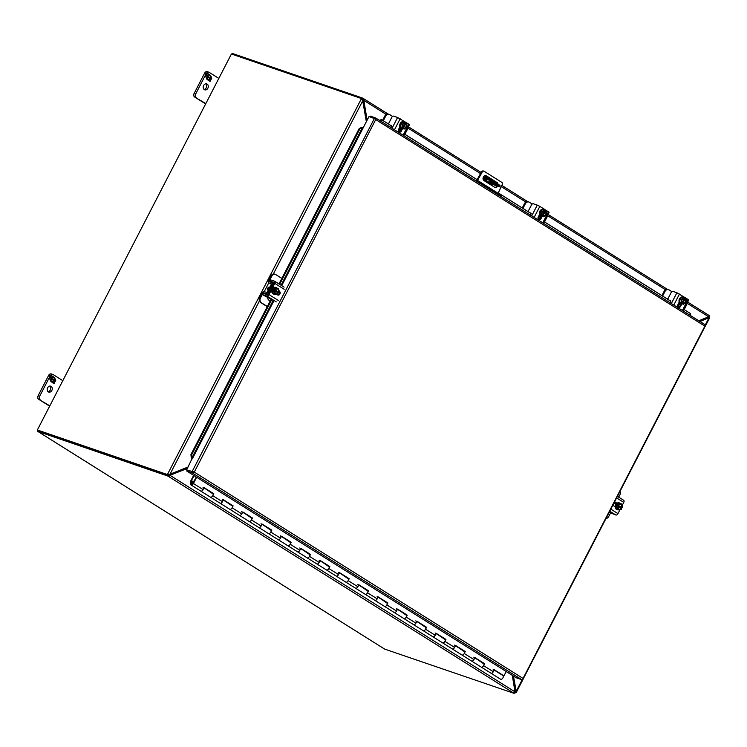 <?xml version="1.0" encoding="UTF-8"?>
<svg xmlns="http://www.w3.org/2000/svg" width="747" height="747" viewBox="0 0 747 747"><rect width="100%" height="100%" fill="white"/><g stroke="black" fill="none" stroke-linecap="round" stroke-linejoin="round"><path stroke-width="1.12" d="M51.169 386.376A3.119 2.474 -71.1 0 1 51.982 390.195A3.119 2.474 -71.1 0 1 48.732 392.082A3.119 2.474 -71.1 0 1 48.322 391.886A3.119 2.474 -71.1 0 1 47.509 388.057A3.119 2.474 -71.1 0 1 50.759 386.18A3.119 2.474 -71.1 0 1 51.169 386.376M49.928 386.078A3.119 2.474 -71.1 0 1 50.544 389.402A3.119 2.474 -71.1 0 1 48.023 391.652M51.683 374.116A2.671 2.12 108.9 0 0 51.338 373.939A2.671 2.12 108.9 0 0 48.658 375.339L38.088 395.798A2.671 2.12 108.9 0 0 38.685 399.3L49.647 406.181M38.685 399.3L49.816 405.845M40.226 399.822A2.671 2.12 -71.1 0 1 39.628 396.33L38.088 395.798M48.658 375.339L50.189 375.862L39.628 396.33M50.189 375.862A2.671 2.12 -71.1 0 1 52.869 374.471A2.671 2.12 -71.1 0 1 53.224 374.639L62.813 380.662M51.244 378.047L50.787 377.011L51.496 375.638L53.551 376.927L53.13 377.739L52.103 377.095L51.468 378.337L52.495 378.981L52.103 379.728L51.076 379.084L50.441 380.326L51.468 380.97L51.048 381.782L49.788 378.944L50.497 377.571L51.244 378.047L50.479 377.608M54.456 380.214L55.101 378.972L54.073 378.327L54.494 377.515L55.745 380.354L55.035 381.726L54.288 381.25L54.746 382.287L54.036 383.659L51.991 382.371L52.402 381.558L53.429 382.203L54.073 380.961L53.046 380.326L53.429 379.569L54.456 380.214L53.42 379.607M51.468 380.97L50.955 381.577M50.413 380.354L51.3 380.914M51.076 379.084L50.329 380.167M52.495 378.981L51.954 379.635M51.468 378.337L52.327 378.925M52.103 377.095L51.3 378.281M53.551 376.927L52.981 377.646M51.478 375.676L53.382 376.871M53.429 382.203L52.393 381.596M54.746 382.287L53.896 383.566M54.288 381.25L54.587 382.231M55.745 380.354L54.895 381.633M54.419 377.665L54.961 378.888M55.045 379.074L55.586 380.298M497.605 186.162A2.671 2.12 -71.1 0 1 494.99 187.441A2.671 2.12 -71.1 0 1 494.635 187.264L483.991 180.587A2.671 2.12 -71.1 0 1 483.3 177.31A2.671 2.12 -71.1 0 1 486.082 175.704A2.671 2.12 -71.1 0 1 486.428 175.872L497.072 182.548A2.671 2.12 -71.1 0 1 497.997 184.042M501.881 182.408L484.084 171.24A1.783 1.41 108.9 0 0 482.254 171.978L477.529 180.391L498.09 193.296L502.236 184.528A1.783 1.41 108.9 0 0 501.881 182.408M497.371 183.631A2.671 2.12 108.9 0 0 496.494 182.352L485.858 175.666A2.671 2.12 108.9 0 0 485.783 175.629M494.71 187.31A2.671 2.12 108.9 0 0 497.026 185.966M501.368 196.863L501.76 196.106L481.208 183.211L477.716 182.016A1.494 0.896 122.1 0 1 477.707 182.007M477.51 181.885A1.494 0.896 122.1 0 1 477.529 180.391M479.798 176.012L479.219 175.816L476.959 180.195A2.493 1.494 -57.9 0 0 476.586 181.306M480.816 183.967L481.208 183.211M479.219 175.816L481.675 171.782L482.254 171.978M483.832 171.156L483.514 171.044A1.783 1.41 108.9 0 0 481.675 171.782M193.697 471.899L187.17 470.096L186.703 471.002L516.158 677.762L521.808 679.695L192.352 472.935L186.703 471.002M375.956 119.128L376.115 119.819L704.869 326.15L523.049 678.425L194.295 472.095L192.819 472.029L194.295 472.095L375.956 119.128A1.541 0.924 -57.9 0 0 375.704 117.989L705.149 324.758A1.541 0.924 -57.9 0 1 705.401 325.888L523.115 679.079A1.541 0.924 122.1 0 1 521.808 679.695M192.819 472.029L193.66 472.309M193.66 472.319A1.541 0.924 122.1 0 1 192.352 472.935M375.946 119.128L368.999 116.551L363.313 127.569L361.679 127.382L362.958 127.541L361.679 127.382L359.158 128.615L278.986 283.935M192.334 458.835L191.223 457.64L190.943 454.512L271.049 299.323M192.035 458.686L186.703 469.732M375.704 117.989A1.541 0.924 -57.9 0 0 375.582 117.933L370.167 116.084L369.784 116.821M705.149 324.758A1.541 0.924 -57.9 0 0 705.037 324.702L375.797 118.073M362.958 127.42L359.858 128.886L359.158 128.615M191.223 457.64L192.044 458.555M379.383 120.304L381.474 119.613L391.559 125.935M398.347 130.193L400.159 131.341M404.575 134.105L477.212 179.7M498.277 192.913L531.21 213.586M537.999 217.844L539.81 218.983M544.227 221.747L670.862 301.228M677.641 305.486L679.462 306.625L677.641 305.523M683.878 309.398L690.471 313.581L683.86 309.426M271.768 299.566L191.652 454.792L190.943 454.512M359.858 128.886L279.63 284.336M191.652 454.792L191.923 457.911L273.383 300.079M690.695 315.682L690.471 313.581M391.559 125.982L381.474 119.613M670.853 301.265L544.208 221.784M539.782 219.011L537.989 217.881M531.21 213.623L498.268 192.95M477.202 179.728L404.557 134.143M400.131 131.36L398.338 130.239M381.978 119.968L379.934 120.65M196.237 476.978L192.941 483.356A1.335 0.803 122.1 0 1 191.559 484.271A1.335 0.803 122.1 0 1 191.465 484.224A1.335 0.803 122.1 0 1 191.447 482.749A1.335 0.803 122.1 0 1 192.782 481.918A1.335 0.803 122.1 0 1 192.885 481.964A1.335 0.803 122.1 0 1 193.071 482.17L193.641 481.582A2.194 1.317 -57.9 0 0 193.333 481.236A2.194 1.317 -57.9 0 0 193.174 481.161A2.194 1.317 -57.9 0 0 190.98 482.525A2.194 1.317 -57.9 0 0 191.008 484.952A2.194 1.317 -57.9 0 0 191.176 485.027A2.194 1.317 -57.9 0 0 193.436 483.524L196.676 477.258M481.348 667.146A2.194 1.317 122.1 0 1 481.18 667.062A2.194 1.317 -57.9 0 0 483.608 665.642A2.194 1.317 122.1 0 1 481.348 667.146M490.704 673.019A2.194 1.317 -57.9 0 0 490.854 673.131A2.194 1.317 -57.9 0 0 491.022 673.215A2.194 1.317 -57.9 0 0 493.281 671.712L494.281 669.77L503.954 675.848L506.195 671.506M462.001 654.998A2.194 1.317 122.1 0 1 461.833 654.923A2.194 1.317 -57.9 0 0 464.26 653.494A2.194 1.317 122.1 0 1 462.001 654.998M471.366 660.88A2.194 1.317 -57.9 0 0 471.506 660.992A2.194 1.317 -57.9 0 0 471.674 661.076A2.194 1.317 -57.9 0 0 473.934 659.573L474.933 657.631L484.607 663.7L483.608 665.642A2.194 1.317 -57.9 0 0 483.514 663.345A2.194 1.317 122.1 0 1 483.823 663.7L483.981 663.794M442.654 642.859A2.194 1.317 122.1 0 1 442.485 642.784A2.194 1.317 -57.9 0 0 444.923 641.356A2.194 1.317 122.1 0 1 442.654 642.859M452.019 648.741A2.194 1.317 -57.9 0 0 452.159 648.854A2.194 1.317 -57.9 0 0 452.327 648.928A2.194 1.317 -57.9 0 0 454.596 647.425L455.595 645.492L465.26 651.561L464.26 653.494A2.194 1.317 -57.9 0 0 464.167 651.207A2.194 1.317 122.1 0 1 464.475 651.552L464.634 651.655M423.316 630.72A2.194 1.317 122.1 0 1 423.147 630.645A2.194 1.317 -57.9 0 0 425.575 629.217A2.194 1.317 122.1 0 1 423.316 630.72M432.672 636.593A2.194 1.317 -57.9 0 0 432.821 636.715A2.194 1.317 -57.9 0 0 432.98 636.789A2.194 1.317 -57.9 0 0 435.249 635.286L436.248 633.353L445.922 639.423L444.923 641.356A2.194 1.317 -57.9 0 0 444.82 639.068A2.194 1.317 122.1 0 1 445.128 639.413L445.287 639.516M403.968 618.581A2.194 1.317 122.1 0 1 403.8 618.497A2.194 1.317 -57.9 0 0 406.228 617.078A2.194 1.317 122.1 0 1 403.968 618.581M413.324 624.455A2.194 1.317 -57.9 0 0 413.474 624.567A2.194 1.317 -57.9 0 0 413.642 624.651A2.194 1.317 -57.9 0 0 415.902 623.147L416.901 621.215L426.574 627.284L425.575 629.217A2.194 1.317 -57.9 0 0 425.473 626.929A2.194 1.317 122.1 0 1 425.781 627.275L425.949 627.377M384.621 606.443A2.194 1.317 122.1 0 1 384.453 606.359A2.194 1.317 -57.9 0 0 386.881 604.939A2.194 1.317 122.1 0 1 384.621 606.443M393.986 612.316A2.194 1.317 -57.9 0 0 394.127 612.428A2.194 1.317 -57.9 0 0 394.295 612.512A2.194 1.317 -57.9 0 0 396.554 611.009L397.553 609.066L407.227 615.136L406.228 617.078A2.194 1.317 -57.9 0 0 406.135 614.79A2.194 1.317 122.1 0 1 406.443 615.136L406.601 615.229M365.274 594.295A2.194 1.317 122.1 0 1 365.115 594.22A2.194 1.317 -57.9 0 0 367.543 592.791A2.194 1.317 122.1 0 1 365.274 594.295M374.639 600.177A2.194 1.317 -57.9 0 0 374.779 600.289A2.194 1.317 -57.9 0 0 374.947 600.364A2.194 1.317 -57.9 0 0 377.216 598.861L378.215 596.928L387.88 602.997L386.881 604.939A2.194 1.317 -57.9 0 0 386.787 602.642A2.194 1.317 122.1 0 1 387.095 602.988L387.254 603.09M345.936 582.156A2.194 1.317 122.1 0 1 345.768 582.081A2.194 1.317 -57.9 0 0 348.195 580.652A2.194 1.317 122.1 0 1 345.936 582.156M355.292 588.029A2.194 1.317 -57.9 0 0 355.441 588.15A2.194 1.317 -57.9 0 0 355.6 588.225A2.194 1.317 -57.9 0 0 357.869 586.722L358.868 584.789L368.542 590.858L367.543 592.791A2.194 1.317 -57.9 0 0 367.44 590.503A2.194 1.317 122.1 0 1 367.748 590.849L367.907 590.952M326.588 570.017A2.194 1.317 122.1 0 1 326.42 569.933A2.194 1.317 -57.9 0 0 328.848 568.514A2.194 1.317 122.1 0 1 326.588 570.017M335.954 575.89A2.194 1.317 -57.9 0 0 336.094 576.012A2.194 1.317 -57.9 0 0 336.262 576.086A2.194 1.317 -57.9 0 0 338.522 574.583L339.521 572.65L349.194 578.72L348.195 580.652A2.194 1.317 -57.9 0 0 348.093 578.365A2.194 1.317 122.1 0 1 348.401 578.71L348.569 578.813M307.241 557.878A2.194 1.317 122.1 0 1 307.073 557.794A2.194 1.317 -57.9 0 0 309.501 556.375A2.194 1.317 122.1 0 1 307.241 557.878M316.607 563.752A2.194 1.317 -57.9 0 0 316.747 563.864A2.194 1.317 -57.9 0 0 316.915 563.948A2.194 1.317 -57.9 0 0 319.174 562.444L320.174 560.502L329.847 566.581L328.848 568.514A2.194 1.317 -57.9 0 0 328.755 566.226A2.194 1.317 122.1 0 1 329.063 566.571L329.222 566.674M287.894 545.73A2.194 1.317 122.1 0 1 287.735 545.655A2.194 1.317 -57.9 0 0 290.163 544.227A2.194 1.317 122.1 0 1 287.894 545.73M297.259 551.613A2.194 1.317 -57.9 0 0 297.399 551.725A2.194 1.317 -57.9 0 0 297.567 551.809A2.194 1.317 -57.9 0 0 299.836 550.306L300.836 548.363L310.5 554.433L309.501 556.375A2.194 1.317 -57.9 0 0 309.407 554.078A2.194 1.317 122.1 0 1 309.716 554.433L309.874 554.526M268.556 533.591A2.194 1.317 122.1 0 1 268.388 533.517A2.194 1.317 -57.9 0 0 270.816 532.088A2.194 1.317 122.1 0 1 268.556 533.591M277.912 539.474A2.194 1.317 -57.9 0 0 278.061 539.586A2.194 1.317 -57.9 0 0 278.22 539.661A2.194 1.317 -57.9 0 0 280.489 538.157L281.488 536.225L291.162 542.294L290.163 544.227A2.194 1.317 -57.9 0 0 290.06 541.939A2.194 1.317 122.1 0 1 290.368 542.285L290.527 542.387M249.209 521.453A2.194 1.317 122.1 0 1 249.04 521.378A2.194 1.317 -57.9 0 0 251.468 519.949A2.194 1.317 122.1 0 1 249.209 521.453M258.574 527.326A2.194 1.317 -57.9 0 0 258.714 527.447A2.194 1.317 -57.9 0 0 258.882 527.522A2.194 1.317 -57.9 0 0 261.142 526.019L262.141 524.086L271.815 530.155L270.816 532.088A2.194 1.317 -57.9 0 0 270.713 529.8A2.194 1.317 122.1 0 1 271.021 530.146L271.189 530.249M229.861 509.314A2.194 1.317 122.1 0 1 229.693 509.23A2.194 1.317 -57.9 0 0 232.121 507.811A2.194 1.317 122.1 0 1 229.861 509.314M239.227 515.187A2.194 1.317 -57.9 0 0 239.367 515.299A2.194 1.317 -57.9 0 0 239.535 515.383A2.194 1.317 -57.9 0 0 241.795 513.88L242.794 511.947L252.467 518.016L251.468 519.949A2.194 1.317 -57.9 0 0 251.375 517.662A2.194 1.317 122.1 0 1 251.683 518.007L251.842 518.11M210.514 497.175A2.194 1.317 122.1 0 1 210.355 497.091A2.194 1.317 -57.9 0 0 212.783 495.672A2.194 1.317 122.1 0 1 210.514 497.175M219.879 503.048A2.194 1.317 -57.9 0 0 220.02 503.161A2.194 1.317 -57.9 0 0 220.188 503.245A2.194 1.317 -57.9 0 0 222.457 501.741L223.456 499.799L233.129 505.868L232.121 507.811A2.194 1.317 -57.9 0 0 232.028 505.523A2.194 1.317 122.1 0 1 232.336 505.868L232.494 505.971M200.532 490.91A2.194 1.317 -57.9 0 0 200.682 491.022A2.194 1.317 -57.9 0 0 200.84 491.106A2.194 1.317 -57.9 0 0 203.109 489.602L204.108 487.66L213.782 493.73L212.783 495.672A2.194 1.317 -57.9 0 0 212.68 493.375A2.194 1.317 122.1 0 1 212.988 493.72L213.147 493.823M494.225 669.882L503.954 675.848M474.877 657.743L483.907 663.934M455.539 645.595L464.559 651.795M436.192 633.456L445.221 639.656M416.845 621.317L425.874 627.517M397.497 609.178L406.527 615.369M378.159 597.03L387.179 603.231M358.812 584.892L367.841 591.092M339.465 572.753L348.494 578.953M320.118 560.614L329.147 566.805M300.78 548.475L309.8 554.666M281.432 536.327L290.462 542.527M262.085 524.189L271.114 530.389M242.747 512.05L251.767 518.25M223.4 499.911L232.429 506.102M204.052 487.772L213.082 493.963M484.112 663.532L484.607 663.7M483.346 663.271A2.194 1.317 122.1 0 1 483.514 663.345L484.037 663.681M464.774 651.393L465.26 651.561M463.999 651.132A2.194 1.317 122.1 0 1 464.167 651.207L464.69 651.543M445.427 639.255L445.922 639.423M444.652 638.984A2.194 1.317 122.1 0 1 444.82 639.068L445.352 639.395M426.079 627.116L426.574 627.284M425.314 626.845A2.194 1.317 122.1 0 1 425.473 626.929L426.005 627.256M406.732 614.968L407.227 615.136M405.966 614.706A2.194 1.317 122.1 0 1 406.135 614.79L406.657 615.117M387.394 602.829L387.88 602.997M386.619 602.568A2.194 1.317 122.1 0 1 386.787 602.642L387.32 602.978M368.047 590.69L368.542 590.858M367.272 590.429A2.194 1.317 122.1 0 1 367.44 590.503L367.972 590.84M348.7 578.552L349.194 578.72M347.934 578.281A2.194 1.317 122.1 0 1 348.093 578.365L348.625 578.692M329.352 566.403L329.847 566.581M328.587 566.142A2.194 1.317 122.1 0 1 328.755 566.226L329.278 566.553M310.014 554.265L310.5 554.433M309.239 554.003A2.194 1.317 122.1 0 1 309.407 554.078L309.94 554.414M290.667 542.126L291.162 542.294M289.892 541.864A2.194 1.317 122.1 0 1 290.06 541.939L290.592 542.275M271.32 529.987L271.815 530.155M270.554 529.726A2.194 1.317 122.1 0 1 270.713 529.8L271.245 530.137M251.972 517.848L252.467 518.016M251.207 517.578A2.194 1.317 122.1 0 1 251.375 517.662L251.898 517.988M232.634 505.7L233.129 505.868M231.859 505.439A2.194 1.317 122.1 0 1 232.028 505.523L232.56 505.85M213.287 493.562L213.782 493.73M212.512 493.3A2.194 1.317 122.1 0 1 212.68 493.375L213.212 493.711M366.347 121.686L362.715 100.826L361.277 98.912A3.567 2.138 -57.9 0 0 360.773 98.343A3.567 2.138 -57.9 0 0 360.502 98.212L231.421 53.999L37.35 430.001L166.432 474.214A3.567 2.138 -57.9 0 0 167.589 474.177L170.017 474.186L188.132 466.978M37.35 430.001L167.123 474.653A3.567 2.138 -57.9 0 0 168.29 474.616L170.017 474.186L259.405 300.994M362.23 100.014L361.277 98.912L361.978 99.351A3.567 2.138 -57.9 0 0 361.464 98.772L360.773 98.343M169.326 474.196L167.589 474.177L361.277 98.912M362.108 100.079L361.978 99.351M187.357 468.472L167.916 476.072L37.873 431.449A1.541 0.924 122.1 0 1 37.761 431.392A1.541 0.924 122.1 0 1 37.546 430.123M384.472 648.966A1.541 0.924 -57.9 0 0 384.574 649.05A1.541 0.924 -57.9 0 0 384.686 649.106L514.16 693.375L515.019 691.862L512.274 675.325M38.302 430.524L167.123 474.653L166.656 475.559M231.71 54.092A1.541 0.924 122.1 0 1 232.877 53.625L361.669 97.745L361.212 98.613M514.16 693.375L167.916 476.072L168.383 475.167L166.432 474.214M361.343 98.697L362.454 99.164L362.921 98.249L361.669 97.745M515.019 691.862L170.232 475.475L168.383 475.167M366.702 121.005L363.247 100.173L362.454 99.164L363.761 99.398L362.921 98.249L388.02 113.983M687.053 303.226L708.623 316.756L709.174 316.177M363.761 99.398L363.836 100.378L363.247 100.173M187.646 467.911L169.644 475.269M708.707 316.747A3.567 2.138 122.1 0 1 708.978 316.877A3.567 2.138 122.1 0 1 709.482 317.447L708.791 317.008A3.567 2.138 122.1 0 0 708.632 316.756L698.809 320.771M367.122 120.183L363.836 100.378L386.218 114.422M513.469 676.072L516.345 692.124L515.803 692.712A3.567 2.138 122.1 0 1 514.795 692.796M705.308 324.898L708.838 318.054L708.249 317.848L708.791 317.008L708.604 317.54L709.473 317.942L709.482 317.447L700.042 321.546M522.172 679.714L516.13 691.405L515.542 691.208L516.345 692.124L515.803 692.712L515.103 692.273A3.567 2.138 122.1 0 1 514.944 692.32M515.467 691.722L515.103 692.273L515.467 691.722M699.612 321.285L708.249 317.848M515.542 691.208L512.844 675.68M190.887 484.364L191.96 484.728L193.454 481.834L192.381 481.46L190.887 484.364M207.171 84.122A3.119 2.474 -71.1 0 1 207.993 87.941A3.119 2.474 -71.1 0 1 204.743 89.827A3.119 2.474 -71.1 0 1 204.333 89.631A3.119 2.474 -71.1 0 1 203.511 85.802A3.119 2.474 -71.1 0 1 206.76 83.925A3.119 2.474 -71.1 0 1 207.171 84.122M205.939 83.823A3.119 2.474 -71.1 0 1 206.555 87.147A3.119 2.474 -71.1 0 1 204.024 89.397M207.694 71.852A2.671 2.12 108.9 0 0 207.339 71.684A2.671 2.12 108.9 0 0 204.659 73.075L194.099 93.543A2.671 2.12 108.9 0 0 194.687 97.045L205.649 103.926M194.687 97.045L205.827 103.59M196.228 97.568A2.671 2.12 -71.1 0 1 195.63 94.075L194.099 93.543M204.659 73.075L206.2 73.608L195.63 94.075M206.2 73.608A2.671 2.12 -71.1 0 1 208.88 72.216A2.671 2.12 -71.1 0 1 209.225 72.384L218.824 78.407M207.255 75.792L206.798 74.756L207.498 73.383L209.552 74.672L209.132 75.484L208.114 74.84L207.47 76.082L208.497 76.717L208.105 77.473L207.087 76.829L206.443 78.071L207.47 78.715L207.05 79.527L205.798 76.689L206.499 75.316L207.255 75.792L206.489 75.354M210.467 77.959L211.102 76.717L210.075 76.073L210.495 75.26L211.756 78.099L211.046 79.471L210.29 78.995L210.757 80.032L210.047 81.404L207.993 80.116L208.413 79.303L209.44 79.948L210.075 78.706L209.048 78.061L209.44 77.314L210.467 77.959L209.421 77.352M207.47 78.715L206.966 79.322M206.415 78.099L207.302 78.659M207.087 76.829L206.331 77.912M208.497 76.717L207.965 77.38M207.47 76.082L208.329 76.661M208.114 74.84L207.311 76.026M209.552 74.672L208.992 75.391M207.479 73.421L209.393 74.616M209.44 79.948L208.394 79.341M210.757 80.032L209.898 81.311M210.29 78.995L210.589 79.976M211.756 78.099L210.897 79.378M210.421 75.41L210.962 76.633M211.046 76.82L211.588 78.043M494.15 670.031L502.852 675.493A2.194 1.317 122.1 0 1 502.955 677.781A2.194 1.317 122.1 0 1 500.527 679.2L490.854 673.131A2.194 1.317 122.1 0 0 493.281 671.712A2.194 1.317 122.1 0 0 493.179 669.424M203.007 487.305A2.194 1.317 122.1 0 1 203.109 489.602A2.194 1.317 122.1 0 1 200.682 491.022L191.008 484.952M222.354 499.444A2.194 1.317 122.1 0 1 222.457 501.741A2.194 1.317 122.1 0 1 220.02 503.161L200.682 491.022M241.701 511.592A2.194 1.317 122.1 0 1 241.795 513.88A2.194 1.317 122.1 0 1 239.367 515.299L220.02 503.161M261.048 523.731A2.194 1.317 122.1 0 1 261.142 526.019A2.194 1.317 122.1 0 1 258.714 527.447L239.367 515.299M280.386 535.87A2.194 1.317 122.1 0 1 280.489 538.157A2.194 1.317 122.1 0 1 278.061 539.586L258.714 527.447M299.734 548.009A2.194 1.317 122.1 0 1 299.836 550.306A2.194 1.317 122.1 0 1 297.399 551.725L278.061 539.586M319.081 560.157A2.194 1.317 122.1 0 1 319.174 562.444A2.194 1.317 122.1 0 1 316.747 563.864L297.399 551.725M338.428 572.295A2.194 1.317 122.1 0 1 338.522 574.583A2.194 1.317 122.1 0 1 336.094 576.012L316.747 563.864M357.766 584.434A2.194 1.317 122.1 0 1 357.869 586.722A2.194 1.317 122.1 0 1 355.441 588.15L336.094 576.012M377.114 596.573A2.194 1.317 122.1 0 1 377.216 598.861A2.194 1.317 122.1 0 1 374.779 600.289L355.441 588.15M396.461 608.712A2.194 1.317 122.1 0 1 396.554 611.009A2.194 1.317 122.1 0 1 394.127 612.428L374.779 600.289M415.808 620.86A2.194 1.317 122.1 0 1 415.902 623.147A2.194 1.317 122.1 0 1 413.474 624.567L394.127 612.428M435.146 632.998A2.194 1.317 122.1 0 1 435.249 635.286A2.194 1.317 122.1 0 1 432.821 636.715L413.474 624.567M454.493 645.137A2.194 1.317 122.1 0 1 454.596 647.425A2.194 1.317 122.1 0 1 452.159 648.854L432.821 636.715M473.841 657.276A2.194 1.317 122.1 0 1 473.934 659.573A2.194 1.317 122.1 0 1 471.506 660.992L452.159 648.854M190.849 482.777L190.354 482.207A1.27 0.756 122.1 0 1 190.55 481.339L193.641 475.353M190.382 482.478L194.08 475.624M269.667 287.362A2.783 2.204 108.9 0 0 268.64 289.36M268.621 282.768A2.036 1.223 -57.9 0 0 268.752 282.833L268.621 282.768A2.036 1.223 -57.9 0 1 268.528 280.639L270.946 275.951A3.567 2.829 -71.1 0 1 274.522 274.093L275.298 274.364A3.567 2.829 -71.1 0 1 275.774 274.588L281.843 278.398M267.342 306.494L261.273 302.684A3.567 2.829 -71.1 0 1 260.479 298.016L262.897 293.328L263.598 292.852L266.007 293.608A2.036 1.223 -57.9 0 0 268.098 292.198L271.955 284.719A2.036 1.223 -57.9 0 0 271.861 282.59A2.036 1.223 -57.9 0 0 271.731 282.525L269.34 281.619L269.312 280.909L271.731 276.222A3.567 2.829 -71.1 0 1 275.298 274.364M268.752 282.833L271.142 283.739L271.17 284.458L267.314 291.937L266.614 292.404L264.205 291.657A2.036 1.223 -57.9 0 0 262.122 293.057L259.695 297.745A3.567 2.829 108.9 0 0 260.488 302.414L261.273 302.684M277.389 282.936A3.567 2.829 -71.1 0 1 277.763 283.132L279.005 283.907M280.639 280.405L280.545 280.909M267.678 297.913A3.567 2.829 108.9 0 0 268.948 300.21L270.19 300.985M267.258 306.662L260.488 302.414M610.504 513.03L608.684 516.551A3.567 2.829 -71.1 0 1 606.284 518.493M620.225 491.489A3.567 2.829 -71.1 0 1 619.935 494.757L618.703 497.147M678.556 305.159A3.567 2.829 108.9 0 0 678.089 304.3M684.177 309.585L686.521 305.037A3.567 2.829 -71.1 0 0 687.007 303.319M662.598 296.045L664.951 291.498A3.567 2.829 -71.1 0 1 668.518 289.64A3.567 2.829 -71.1 0 1 668.995 289.864L671.889 291.685M681.133 305.037L678.743 304.692A1.783 1.064 122.1 0 0 678.481 306.009M678.332 303.824L680.34 304.477L678.584 303.329M680.694 304.431L678.668 303.161M668.089 298.557A3.567 2.829 108.9 0 0 667.239 298.949M668.518 289.64L667.743 289.378A3.567 2.829 108.9 0 0 664.167 291.227L664.951 291.498M661.907 295.607L664.167 291.227M399.253 129.866A3.567 2.829 108.9 0 0 398.786 129.007M404.874 134.292L407.227 129.754A3.567 2.829 -71.1 0 0 407.703 128.036M383.304 120.753L385.648 116.205A3.567 2.829 -71.1 0 1 389.224 114.356A3.567 2.829 -71.1 0 1 389.691 114.58L392.586 116.392M401.83 129.745L399.44 129.408A1.783 1.064 122.1 0 0 399.187 130.725M399.029 128.531L401.036 129.184L399.281 128.036M401.391 129.138L399.374 127.868M388.785 123.274A3.567 2.829 108.9 0 0 387.936 123.666M389.224 114.356L388.44 114.086A3.567 2.829 108.9 0 0 384.864 115.944L385.648 116.205M382.604 120.323L384.864 115.944M538.904 217.508A3.567 2.829 108.9 0 0 538.438 216.658M544.526 221.943L546.869 217.396A3.567 2.829 -71.1 0 0 547.355 215.678M522.956 208.404L525.3 203.856A3.567 2.829 -71.1 0 1 528.876 201.998A3.567 2.829 -71.1 0 1 529.343 202.222L532.237 204.043M541.482 217.396L539.091 217.05A1.783 1.064 122.1 0 0 538.839 218.367M538.68 216.182L540.688 216.826L538.932 215.687M541.043 216.789L539.026 215.519M528.437 210.915A3.567 2.829 108.9 0 0 527.587 211.308M528.876 201.998L528.092 201.727A3.567 2.829 108.9 0 0 524.515 203.586L525.3 203.856M522.256 207.965L524.515 203.586M484.766 179.177L486.073 179.766L484.766 179.177M483.029 178.496L492.413 184.388L499.715 186.89A10.691 1.195 -152.7 0 0 496.363 184.192A10.691 1.195 -152.7 0 0 488.837 180.055L483.076 178.085M499.715 186.89L500.182 185.984A10.691 1.195 -152.7 0 0 496.83 183.276A10.691 1.195 -152.7 0 0 489.304 179.149L488.837 180.055M489.733 181.418L493.319 182.641L497.801 185.667L493.244 183.622L489.733 181.418L489.985 180.923M492.413 184.388L491.573 185.349M483.384 177.123L489.304 179.149M269.751 287.212L269.611 287.165A1.737 1.382 108.9 0 0 268.164 290.284M277.679 292.749L279.341 291.321L278.117 288.351L273.691 288.202L272.272 290.938L273.495 293.907L274.98 294.421L277.921 294.057L278.033 292.908A2.671 2.12 -71.1 0 1 275.596 293.888A2.671 2.12 -71.1 0 1 274.466 290.667L273.766 291.451L274.98 294.421M272.272 290.938L273.766 291.451M273.691 288.202L275.176 288.706L273.467 290.238L274.252 290.508M278.117 288.351L275.176 288.706M274.691 289.649L274.887 289.78C277.52 287.884 278.78 288.678 278.65 292.133L278.846 292.264M278.472 292.049L274.905 289.808A2.671 2.12 -71.1 0 1 277.333 288.828A2.671 2.12 -71.1 0 1 278.472 292.049L278.65 292.133M278.071 291.993L273.906 289.388M275.596 293.888L274.448 290.63C274.317 294.094 275.578 294.878 278.211 292.992M278.033 292.908L274.466 290.742M277.212 288.79A2.671 2.12 -71.1 0 1 278.229 291.965M277.781 292.824A2.671 2.12 -71.1 0 1 275.484 293.842M276.026 287.446A3.567 2.829 108.9 0 0 275.848 287.371A3.567 2.829 108.9 0 0 272.272 289.229A3.567 2.829 108.9 0 0 273.533 294.122A3.567 2.829 108.9 0 0 273.719 294.178M274.821 294.365A3.567 2.829 -71.1 0 1 273.906 294.253A3.567 2.829 -71.1 0 1 272.646 289.36A3.567 2.829 -71.1 0 1 276.213 287.502A3.567 2.829 -71.1 0 1 277.006 287.968M272.954 300.201L263.112 295.056L266.894 296.008L276.278 301.891M284.177 289.266L274.793 283.384L268.995 294.607A2.036 1.223 122.1 0 1 266.894 296.008M279.331 291.321L279.537 291.442A2.008 1.587 -71.1 0 1 277.707 294.981L276.511 294.234M269.312 280.909L273.719 283.683L269.592 280.956L273.981 282.394L274.009 283.113L268.22 294.337L267.51 294.813L263.168 293.394L262.552 294.589M274.793 283.384A2.036 1.223 -57.9 0 0 274.7 281.255A2.036 1.223 -57.9 0 0 274.551 281.18L270.209 279.761L269.592 280.956M277.595 294.916A2.008 1.587 108.9 0 0 279.182 291.61M621.046 508.249L622.709 506.821L621.485 503.851L617.059 503.702L615.649 506.438L616.863 509.407L621.289 509.557L621.579 508.492C618.946 510.378 617.694 509.594 617.816 506.13L617.134 506.952L618.357 509.921M615.649 506.438L617.134 506.952M617.059 503.702L618.553 504.206L616.835 505.738L617.62 506.008M621.485 503.851L618.553 504.206M617.834 506.167L617.834 506.167A2.671 2.12 -71.1 0 0 618.974 509.389A2.671 2.12 -71.1 0 0 621.401 508.399L617.844 506.242M621.84 507.549L618.273 505.308A2.671 2.12 -71.1 0 1 620.701 504.328A2.671 2.12 -71.1 0 1 621.84 507.549L622.223 507.764M618.058 505.149L620.701 504.328M622.027 507.633C622.148 504.169 620.897 503.385 618.264 505.271L618.273 505.308M621.439 507.493L617.283 504.879M621.159 508.315A2.671 2.12 -71.1 0 1 618.852 509.342M620.58 504.29A2.671 2.12 -71.1 0 1 621.597 507.465M619.403 502.946A3.567 2.829 108.9 0 0 619.216 502.871A3.567 2.829 108.9 0 0 615.649 504.729A3.567 2.829 108.9 0 0 616.91 509.622A3.567 2.829 108.9 0 0 617.097 509.678M618.189 509.865A3.567 2.829 -71.1 0 1 617.274 509.743A3.567 2.829 -71.1 0 1 616.014 504.86A3.567 2.829 -71.1 0 1 619.59 503.002A3.567 2.829 -71.1 0 1 620.383 503.469M611.046 509.277L617.965 513.619L619.973 509.725M622.158 505.486L623.754 502.386A2.036 1.223 -57.9 0 0 623.661 500.257A2.036 1.223 -57.9 0 0 623.512 500.182M615.145 506.765L613.222 505.551A2.008 1.587 -71.1 0 1 613.035 505.411M614.846 501.909A2.008 1.587 -71.1 0 1 615.042 502.012L616.975 503.226M617.965 513.619A2.036 1.223 122.1 0 1 615.855 515.01L609.431 512.405M616.807 503.338L614.762 502.059M609.636 511.994L612.045 513.161L610.178 512.442M609.748 512.293L610.981 512.881M610.71 512.713L611.989 513.133M609.655 512.031L611.335 512.844M400.523 127.27L402.857 127.821A2.671 2.12 -71.1 0 1 402.568 124.562A2.671 2.12 -71.1 0 1 405.248 123.171L403.315 121.854L400.644 123.759L400.523 127.27L404.118 129.1L406.798 127.195L406.91 123.685L405.453 122.975M402.736 128.232L404.118 129.1M400.644 123.759L402.129 124.263L402.007 127.774M404.809 122.359L402.129 124.263M406.191 123.227L406.06 123.488C407.264 126.411 406.424 128.045 403.529 128.381L403.399 128.643M405.658 123.498A2.671 2.12 -71.1 0 1 405.948 126.747A2.671 2.12 -71.1 0 1 403.268 128.148L405.91 123.582A2.671 2.12 -71.1 0 1 406.191 126.841A2.671 2.12 -71.1 0 1 403.511 128.232L403.529 128.381M405.397 123.068C402.502 123.414 401.653 125.048 402.866 127.97L405.304 123.171M402.68 127.597L404.995 123.106M403.94 121.789A3.567 2.829 108.9 0 0 403.763 121.724A3.567 2.829 108.9 0 0 400.047 123.871A3.567 2.829 108.9 0 0 400.98 128.241A3.567 2.829 108.9 0 0 401.447 128.465A3.567 2.829 108.9 0 0 401.634 128.521M402.922 128.689A3.567 2.829 -71.1 0 1 401.821 128.596A3.567 2.829 -71.1 0 1 401.354 128.372A3.567 2.829 -71.1 0 1 400.42 123.993A3.567 2.829 -71.1 0 1 404.127 121.845A3.567 2.829 -71.1 0 1 404.603 122.069A3.567 2.829 -71.1 0 1 405.201 122.611M390.354 127.195L390.868 126.971A0.859 0.514 -57.9 0 0 391.316 125.487L390.27 125.132M403.1 135.188L408.796 124.161L397.609 117.475L392.054 128.251M402.53 128.717L401.326 131.061A2.008 1.587 -71.1 0 1 398.599 129.362L399.906 126.841M388.711 124.151A1.783 1.064 122.1 0 1 388.972 122.835L391.811 117.344A1.783 1.064 122.1 0 1 393.65 116.121L397.609 117.475M408.796 124.161L409.431 124.693L403.791 135.618M398.945 131.911A2.008 1.587 108.9 0 0 400.541 130.8L401.699 128.549M540.174 214.912L542.499 215.463A2.671 2.12 -71.1 0 1 542.219 212.204A2.671 2.12 -71.1 0 1 544.899 210.813L542.966 209.496L540.296 211.401L540.174 214.912L543.769 216.742L546.449 214.837L546.561 211.326L545.105 210.617M542.266 216.023L543.769 216.742M540.296 211.401L541.78 211.915L541.659 215.416M544.46 210L541.78 211.915M545.842 210.869L545.712 211.13C546.916 214.053 546.076 215.687 543.181 216.032L543.041 216.285M545.31 211.149A2.671 2.12 -71.1 0 1 545.599 214.398A2.671 2.12 -71.1 0 1 542.92 215.79L545.562 211.233A2.671 2.12 -71.1 0 1 545.842 214.482A2.671 2.12 -71.1 0 1 543.162 215.874L543.181 216.032M542.537 215.491L544.955 210.813M542.322 215.239L544.647 210.747M545.049 210.719C542.154 211.065 541.304 212.69 542.518 215.612L542.499 215.463C541.005 213.315 541.799 211.756 544.899 210.813L544.899 210.813M543.592 209.431A3.567 2.829 108.9 0 0 543.414 209.365A3.567 2.829 108.9 0 0 539.698 211.513A3.567 2.829 108.9 0 0 540.632 215.883A3.567 2.829 108.9 0 0 541.099 216.107A3.567 2.829 108.9 0 0 541.286 216.163M542.574 216.331A3.567 2.829 -71.1 0 1 541.472 216.238A3.567 2.829 -71.1 0 1 540.996 216.014A3.567 2.829 -71.1 0 1 540.072 211.644A3.567 2.829 -71.1 0 1 543.779 209.487A3.567 2.829 -71.1 0 1 544.255 209.711A3.567 2.829 -71.1 0 1 544.852 210.252M530.006 214.837L530.519 214.613A0.859 0.514 -57.9 0 0 530.968 213.138L529.922 212.774M542.752 222.83L548.447 211.803L539.82 206.387L537.261 205.117L531.705 215.902M542.182 216.359L540.968 218.712A2.008 1.587 -71.1 0 1 538.251 217.004L539.549 214.492M528.362 211.793A1.783 1.064 122.1 0 1 528.624 210.477L531.453 204.986A1.783 1.064 122.1 0 1 533.302 203.763L537.261 205.117M548.447 211.803L549.082 212.335L543.442 223.269M538.596 219.553A2.008 1.587 108.9 0 0 540.193 218.441L541.351 216.191M679.826 302.554L682.151 303.105A2.671 2.12 -71.1 0 1 681.871 299.855A2.671 2.12 -71.1 0 1 684.551 298.464L682.618 297.138L679.947 299.043L679.826 302.554L683.421 304.384L686.091 302.479L686.213 298.968L684.747 298.258A3.567 2.829 -71.1 0 1 684.756 298.268M682.039 303.515L683.421 304.384M679.947 299.043L681.432 299.556L681.311 303.067M684.112 297.651L681.432 299.556M685.494 298.52L685.354 298.772C686.568 301.695 685.727 303.329 682.833 303.674L682.693 303.936M684.962 298.791A2.671 2.12 -71.1 0 1 685.251 302.04A2.671 2.12 -71.1 0 1 682.571 303.431L685.214 298.875A2.671 2.12 -71.1 0 1 685.494 302.124A2.671 2.12 -71.1 0 1 682.814 303.515L682.833 303.674M682.188 303.133L684.597 298.455M681.974 302.89L684.299 298.398M684.7 298.361C681.806 298.707 680.956 300.341 682.17 303.263L682.151 303.105C680.657 300.957 681.451 299.407 684.551 298.464L684.551 298.464M683.244 297.082A3.567 2.829 108.9 0 0 683.066 297.007A3.567 2.829 108.9 0 0 679.35 299.155A3.567 2.829 108.9 0 0 680.284 303.534A3.567 2.829 108.9 0 0 680.75 303.758A3.567 2.829 108.9 0 0 680.937 303.805M682.226 303.973A3.567 2.829 -71.1 0 1 681.124 303.88A3.567 2.829 -71.1 0 1 680.648 303.655A3.567 2.829 -71.1 0 1 679.723 299.286A3.567 2.829 -71.1 0 1 683.43 297.138A3.567 2.829 -71.1 0 1 683.897 297.362A3.567 2.829 -71.1 0 1 684.504 297.894M669.657 302.479L670.171 302.264A0.859 0.514 -57.9 0 0 670.619 300.78L669.573 300.415M682.403 310.481L688.099 299.444L676.913 292.768L671.348 303.543M681.834 304.001L680.62 306.354A2.008 1.587 -71.1 0 1 677.903 304.645L679.2 302.133M668.014 299.444A1.783 1.064 122.1 0 1 668.276 298.118L671.105 292.628A1.783 1.064 122.1 0 1 672.944 291.405L676.913 292.768M688.099 299.444L688.734 299.977L683.094 310.911M678.248 307.194A2.008 1.587 108.9 0 0 679.845 306.083L681.003 303.842M486.428 175.872L485.858 175.666M496.494 182.352L497.072 182.548M192.399 458.714L274.056 300.499M277.1 294.598L277.342 294.131M277.987 292.889L278.388 292.105M281.722 285.653L363.313 127.569M374.415 118.409L192.128 471.59M281.049 285.233L362.379 127.662M483.608 665.642L493.281 671.712M464.26 653.494L473.934 659.573M444.923 641.356L454.596 647.425M425.575 629.217L435.249 635.286M406.228 617.078L415.902 623.147M386.881 604.939L396.554 611.009M367.543 592.791L377.216 598.861M348.195 580.652L357.869 586.722M328.848 568.514L338.522 574.583M309.501 556.375L319.174 562.444M290.163 544.227L299.836 550.306M270.816 532.088L280.489 538.157M251.468 519.949L261.142 526.019M232.121 507.811L241.795 513.88M212.783 495.672L222.457 501.741M193.436 483.524L203.109 489.602M264.223 291.657L268.771 282.852M273.327 274.018L362.715 100.826M384.686 649.106L37.873 431.449M363.229 98.445L387.982 113.983M408.357 126.766L481.236 172.51L408.366 126.757M527.671 201.634L501.853 185.424L527.634 201.625M548.009 214.417L667.286 289.266L548.018 214.398M709.239 315.579L687.67 302.049L709.164 315.551M169.401 475.96L169.149 475.297M407.759 127.942L480.554 173.621M484.336 176.003L489.546 179.271M501.321 186.657L525.869 202.064M547.411 215.584L665.521 289.715M708.791 317.008L708.436 317.699M515.523 691.461L515.103 692.273M191.521 481.815L191.045 481.516M270.946 275.951L271.731 276.222M259.695 297.745L260.479 298.016M273.682 283.748L271.983 282.683M271.955 284.719L272.879 285.298M269.023 292.787L268.098 292.198M266.007 293.608L267.837 294.757M265.755 294.206L263.598 292.852M678.239 304.01L680.508 304.785M398.935 128.717L401.214 129.502M538.587 216.369L540.856 217.144M493.636 182.847L493.244 183.622M491.89 184.742L483.094 179.224M268.995 294.607L278.379 300.499M263.542 293.45L262.925 294.645M270.582 279.817L269.966 281.012M623.754 502.386L616.835 498.044M609.982 511.331L615.855 515.01M405.248 123.171L405.248 123.171C402.147 124.114 401.363 125.664 402.876 127.83M400.168 118.745L394.481 129.782M400.541 130.8L401.326 131.061M539.82 206.387L534.133 217.424M540.193 218.441L540.968 218.712M679.471 294.038L673.785 305.065M679.845 306.083L680.62 306.354M52.869 374.471L51.338 373.939M483.963 171.184L483.384 170.988M362.388 127.466L362.855 127.457M471.506 660.992L490.854 673.131M193.333 481.236L193.865 481.572M37.761 431.392L384.574 649.05M709.65 317.811L705.457 325.935M523.087 679.266L516.28 692.45M208.88 72.216L207.339 71.684M212.68 493.375L203.978 487.912M232.028 505.523L223.325 500.051M251.375 517.662L242.663 512.199M270.713 529.8L262.01 524.338M290.06 541.939L281.358 536.477M309.407 554.078L300.705 548.615M328.755 566.226L320.043 560.764M348.093 578.365L339.39 572.902M367.44 590.503L358.737 585.041M386.787 602.642L378.085 597.18M406.135 614.79L397.423 609.319M425.473 626.929L416.77 621.467M444.82 639.068L436.117 633.605M464.167 651.207L455.465 645.744M483.514 663.345L474.803 657.883M273.691 283.739L271.861 282.59M271.572 287.838L270.601 287.511M274.933 289.817L277.333 288.828M274.7 281.255L284.084 287.137M616.294 503.805L614.23 503.095M617.862 506.167L618.974 509.389M617.648 496.484L623.661 500.257"/></g></svg>

